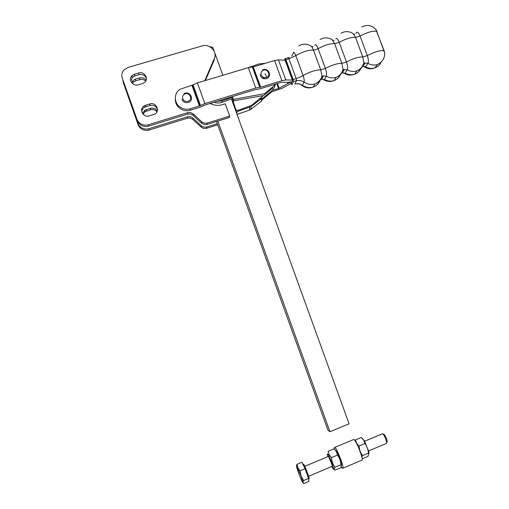 <?xml version="1.0" encoding="UTF-8"?>
<svg xmlns="http://www.w3.org/2000/svg" width="509" height="509" viewBox="0 0 509 509"><rect width="100%" height="100%" fill="white"/><g stroke="black" fill="none" stroke-linecap="round" stroke-linejoin="round"><path stroke-width="0.76" d="M201.405 125.838L201.259 127.167L203.695 128.446L206.425 128.338L206.609 127.021L203.861 127.123L201.405 125.838L192.835 117.961L190.372 116.669L187.611 116.765L149.01 128.682C146.713 129.35 144.461 129.171 142.266 128.141C140.102 127.046 138.607 125.399 137.78 123.197L123.439 83.005L122.974 80.657M137.78 123.197L138.073 124.565C138.893 126.747 140.382 128.383 142.526 129.471C144.709 130.495 146.942 130.673 149.226 130.005L149.01 128.682M187.611 116.765L187.56 118.158L190.302 118.063L192.752 119.348L192.835 117.961M201.838 121.899L201.691 123.28L204.173 124.584L206.959 124.482L207.15 123.108L204.344 123.21L201.838 121.899L193.096 113.857L190.589 112.534L187.764 112.629L148.373 124.743C146.026 125.424 143.729 125.239 141.483 124.19C139.275 123.07 137.748 121.384 136.908 119.144L122.275 78.125C121.511 75.873 121.657 73.697 122.714 71.61L123.604 70.274L127.905 67.462L202.302 45.874C209.644 43.399 217.591 51.784 214.314 58.522L204.764 80.708M136.908 119.144L137.214 120.563C138.054 122.796 139.568 124.463 141.757 125.577C143.983 126.62 146.268 126.805 148.596 126.124L148.373 124.743M187.764 112.629L187.713 114.08L190.512 113.984L193.006 115.295L193.096 113.857M217.725 124.8L206.425 128.338M201.259 127.167L192.752 119.348M187.56 118.158L149.226 130.005M138.073 124.565L123.439 83.005M156.976 111.776C155.27 109.817 153.145 109.149 150.613 109.772L145.02 111.706L143.029 114.111M145.701 81.09C144.009 79.531 142.049 79.029 139.816 79.589L135.68 80.804L133.224 82.299L132.391 83.476M210.192 103.442C214.124 105.471 218.157 105.891 222.299 104.695L225.239 103.785L229.68 116.077L207.15 123.108M142.495 83.559L138.244 84.812C132.9 86.676 127.944 79.55 131.926 75.733L134.452 74.206L138.702 72.959C144.308 71.031 149.175 78.8 144.62 82.394L142.495 83.559M145.555 105.248L149.799 103.963C156.123 101.749 160.64 111.325 154.621 114.175L149.36 115.893C143.328 118.043 138.588 109.18 144.047 105.948L145.555 105.248L145.797 106.763L144.302 107.463C142.666 108.608 141.865 110.167 141.884 112.126M214.314 58.522L214.073 60.329L205.388 80.517M229.68 116.077L229.336 117.49L206.959 124.482M201.691 123.28L193.006 115.295M187.713 114.08L148.596 126.124M137.214 120.563L122.275 78.125M146.427 78.577C145.027 75.338 142.552 74.047 138.995 74.696L134.777 75.936L132.27 77.457L130.851 81.243M157.516 109.613C156.212 106.184 153.712 104.809 150.009 105.49L145.797 106.763M131.697 82.738L132.9 80.645L135.369 79.143L139.536 77.915C142.221 77.304 144.416 78.068 146.121 80.212M142.52 113.443L144.772 110.256L150.41 108.309C153.343 107.647 155.633 108.557 157.275 111.026M217.318 123.668L206.609 127.021M216.529 121.492L327.961 430.22L329.947 431.702L349.085 423.812L231.423 98.905M329.947 431.702L217.807 121.091M211.693 104.154L211.311 103.098M209.396 46.504L212.749 47.331L214.295 51.6M222.866 75.275L214.613 52.472M265.533 78.838L261.696 77.623M199.999 105.726L190.309 108.767C187.376 109.613 184.5 109.371 181.681 108.035C173.925 104.555 173.149 93.064 180.377 89.145L192.555 85.067L199.999 105.726L204.86 103.607L255.722 88.019L260.678 87.185L281.916 80.676L285.797 79.97L292.929 80.047L285.683 60.234L278.461 59.89L285.797 79.97M175.331 99.051C175.312 103.696 177.425 107.183 181.675 109.524C184.468 110.854 187.325 111.096 190.239 110.249L199.267 107.482L204.682 105.128L255.194 89.629L260.118 88.795L281.216 82.318L288.38 82.363L292.166 81.669L292.929 80.047M270.833 92.224L282.126 88.286L291.409 83.266L292.166 81.669L287.884 83.451L287.483 82.343M272.06 90.507L279.155 88.254L287.884 83.451M255.722 88.019L248.316 67.64L197.397 82.916L204.86 103.607M260.137 87.287L252.757 66.997L252.349 66.978L259.736 87.281M248.316 67.64L252.349 66.978M281.916 80.676L274.561 60.52L253.297 66.902L260.678 87.185M274.561 60.52L278.461 59.89M252.757 66.997L253.297 66.902M200.476 105.452L193.026 84.787L192.555 85.067M193.026 84.787L197.397 82.916M284.467 60.272L285.129 58.643L285.912 59.674L293.171 79.531L293.496 81.612L291.975 84.806L291.046 83.4M249.626 107.38L249.474 110.09L250.873 109.346L251.026 106.629L236.138 111.916M233.383 100.814L233.631 99.319L232.874 101.724L233.262 101.603L235.699 109.289L236.59 110.338L237.938 110.421L251.726 105.242L263.452 95.565L233.007 100.922M235.476 110.084L237.13 110.504M259.374 98.962L262.962 98.097L261.308 101.31L261.531 98.568L251.026 106.629M233.262 101.603L233.256 101.081M232.848 101.151L232.683 101.997L233.65 105.058M249.474 110.09L237.048 114.43M275.426 84.093C274.866 86.982 273.46 89.374 271.214 91.276L270.597 92.81L262.402 99.586M233.186 100.699L232.155 98.644L222.013 102.303C219.392 103.212 216.739 103.2 214.047 102.258M275.42 84.1L273.028 86.734L272.391 88.324L264.037 95.221M273.028 86.734L264.616 93.669L233.631 99.319L232.524 97.104L232.155 98.644M232.524 97.104L222.306 100.788L216.929 101.374M248.837 67.493L258.814 63.962L265.208 63.332M271.214 91.276L262.962 98.097L259.698 98.695M261.308 101.31L250.873 109.346M336.443 451.661L337.467 455.11C339.586 457.903 340.744 461.109 340.941 464.73L341.399 465.213L340.871 467.873L334.782 470.157C334.069 469.565 334.146 468.585 335.024 467.23C332.899 464.424 331.734 461.211 331.55 457.591L329.119 454.728L328.146 451.292L334.006 448.849L336.443 451.661M334.286 449.091L337.136 452.157C339.185 456.121 340.674 460.009 341.609 463.801L341.437 465.277M327.821 456.668L327.465 455.25C327.122 453.309 327.567 453.436 328.801 455.65C331.194 459.971 334.477 469.947 333.128 468.783L331.677 466.53M328.509 456.331L332.32 465.436L332.18 466.32M361.81 457.044L362.573 455.574C360.467 452.787 359.316 449.606 359.112 446.018L356.554 443.237L355.428 439.903L354.97 440.705M368.847 453.774L368.891 451.916L364.431 440.718L361.918 438.09M355.428 439.903L361.193 437.492L363.757 440.221L364.94 443.574C367.04 446.348 368.192 449.53 368.395 453.112L368.688 453.455L368.032 456.357L362.274 458.8M334.464 449.237L334.318 447.589L353.863 439.445C356.115 440.482 363.044 457.661 362.154 460.06L361.517 460.327M334.858 447.373C336.85 448.531 343.696 465.856 343.053 468.159L342.449 468.325L341.393 466.912M364.94 443.574L359.112 446.018M368.395 453.112L362.573 455.574M335.024 467.23L340.941 464.73M331.55 457.591L337.467 455.11M302.957 464.329L303.555 464.113C304.668 465.188 309.3 477.353 309.154 478.835L308.906 478.937M302.989 482.367L303.886 483.55L308.842 481.45L308.556 478.422L303.549 480.547L302.989 482.367L301.067 475.985L296.722 465.9L296.607 466.906L298.382 472.511L301.614 480.547L302.696 482.57L302.989 482.367M296.461 465.805L296.982 464.31L297.778 467.847L300.055 470.812L301.067 475.985L303.549 480.547M364.724 441.208L382.717 433.693C384.562 435.838 385.898 438.847 386.713 442.728L386.306 443.454M386.967 442.086L387.209 441.468C386.566 438.389 385.504 435.997 384.028 434.285L383.958 434.253M300.055 470.812L305.069 468.706L301.945 462.236L296.982 464.31M305.069 468.706L308.556 478.422M134.452 74.206L134.777 75.936M138.702 72.959L138.995 74.696M149.799 103.963L150.009 105.49M135.369 79.143L135.68 80.804M139.536 77.915L139.816 79.589M146.248 109.569L146.484 111.026M150.41 108.309L150.613 109.772M298.783 45.861C302.963 43.545 307.067 43.628 311.101 46.115C311.858 46.593 312.647 47.903 313.455 50.047L315.586 49.742L318.1 48.654C316.738 45.269 315.669 44.06 314.893 45.04M321.885 77.304L322.273 78.042M323.234 79.372L321.739 79.111L320.594 79.767M321.847 77.381L323.654 75.866L326.339 76.204C326.918 74.683 326.593 72.093 325.372 68.441L318.1 48.654C324.64 45.116 330.144 43.462 334.623 43.685L341.876 63.37L343.072 69.498L342.716 71.139C341.463 74.161 339.28 76.229 336.169 77.343L334.089 80.556C337.092 79.487 339.217 77.508 340.483 74.626M301.563 85.175L302.41 85.213L304.07 82.032C304.465 80.778 304.147 78.615 303.109 75.542L295.824 55.653C302.384 51.81 308.257 49.946 313.455 50.047L320.734 69.86L325.372 68.441C331.951 65.006 337.454 63.313 341.876 63.37L346.457 61.964C353.112 58.516 358.546 56.849 362.764 56.963L367.294 55.57L360.067 36.037L355.536 37.399L362.764 56.963L363.884 62.881L362.682 65.782M342.621 71.375L342.894 71.858M343.721 72.927L342.315 72.742L344.491 69.428L342.881 70.783M342.315 72.742L344.122 73.239C347.431 75.319 350.93 75.631 354.627 74.168C351.363 75.179 348.169 74.804 345.045 73.041L347.265 69.733L343.072 69.498C341.946 73.137 339.643 75.752 336.169 77.343C332.816 78.386 329.539 78.004 326.339 76.204L324.392 79.442C327.548 81.217 330.786 81.593 334.089 80.556C330.424 82 326.937 81.701 323.622 79.659L321.618 79.15L323.533 75.905L322.019 76.185L321.739 77.629C320.466 80.664 318.259 82.744 315.116 83.877L313.309 87.026C316.407 85.906 318.589 83.851 319.849 80.855M363.439 64.732C362.204 67.735 360.048 69.784 356.968 70.885C353.66 71.909 350.427 71.527 347.265 69.733C347.94 68.187 347.672 65.597 346.457 61.964L339.21 42.304L334.623 43.685L332.282 39.848C328.311 37.335 324.233 37.214 320.059 39.498M341.049 33.212C345.248 30.96 349.308 31.106 353.227 33.67L355.536 37.399C351.261 37.125 345.821 38.76 339.21 42.304C337.842 38.945 336.723 37.761 335.851 38.767M377.201 31.997L376.965 31.526C373.536 30.47 367.899 31.978 360.067 36.037C358.692 32.697 357.522 31.545 356.554 32.57L356.026 33.435M363.668 64.268L365.303 62.995L367.937 63.339C368.707 61.774 368.491 59.184 367.294 55.57C375.171 51.613 380.796 50.06 384.155 50.906L384.371 51.352M363.96 66.564L365.462 66.711L367.937 63.339C371.061 65.12 374.261 65.508 377.519 64.503L374.929 67.85C377.627 66.902 379.619 65.165 380.897 62.632M362.866 66.374L365.462 66.711C368.548 68.467 371.704 68.849 374.929 67.85C371.188 69.339 367.67 69.02 364.368 66.883L362.866 66.374M293.279 52.561C293.846 51.765 294.692 52.796 295.824 55.653L288.927 58.764L296.187 78.609L296.505 80.683L300.412 80.46L304.07 82.032C307.551 84.443 311.234 85.06 315.116 83.877C318.551 82.324 320.855 79.76 322.019 76.185L320.734 69.86C315.593 69.937 309.72 71.826 303.109 75.542L299.916 77.215L293.171 79.531M293.496 81.612L296.505 80.683L294.946 83.89L298.796 83.661L302.41 85.213C305.845 87.593 309.478 88.197 313.309 87.026C309.103 88.623 305.235 88.044 301.703 85.296L300.119 84.252C300.31 83.813 298.579 83.692 294.94 83.896L294.775 83.947M375.846 29.446L384.155 50.906L384.734 53.082L384.543 55.907M266.761 77.292C264.54 78.055 262.771 77.432 261.448 75.415C260.551 73.207 261.098 71.502 263.102 70.318C267.479 68.091 271.31 75.383 266.761 77.292L264.985 73.652M184.812 93.955C189.443 91.728 193.21 99.249 188.406 101.145C186.071 101.902 184.245 101.24 182.928 99.16C182.063 96.882 182.693 95.145 184.812 93.955M278.576 88.496L276.82 83.667M277.411 83.489L279.155 88.254M292.414 80.142L285.167 60.316M199.401 105.974L191.963 85.321M190.239 110.249L190.309 108.767M291.765 56.13L293.769 52.262M361.027 68.085L360.69 68.365M362.764 66.412L365.201 63.033L363.884 62.881C362.796 66.59 360.493 69.256 356.968 70.885L354.627 74.168C357.464 73.162 359.526 71.317 360.798 68.62M340.559 74.435L339.999 74.74M285.288 58.592L288.139 57.74L288.927 58.764L285.912 59.674M236.819 113.8L236.87 111.821M235.699 109.289L235.203 109.333M222.306 100.788L222.013 102.303M132.27 77.457L131.926 75.733M144.302 107.463L144.047 105.948M133.224 82.299L132.9 80.645M145.02 111.706L144.772 110.256M260.074 74.651C261.123 78.112 263.388 79.385 266.875 78.475L267.04 78.392C272.493 75.981 268.033 67.207 262.695 69.854M181.942 99.44C183.425 102.303 185.709 103.238 188.794 102.252L188.922 102.194C194.54 99.7 190.01 90.806 184.474 93.459M361.784 27.015C367.453 24.26 372.264 25.246 376.221 29.967L384.734 53.082C384.753 58.242 382.348 62.053 377.519 64.503M184.016 93.688L184.411 93.491M354.76 34.173L353.621 33.988M334.019 40.389L332.676 40.16M313.029 46.675L311.483 46.408M289.258 57.332L288.31 57.689M236.52 110.3L235.832 110.351M261.321 101.196L262.943 98.135M341.609 463.801L341.399 465.213M333.128 468.783L334.782 470.157M368.891 451.916L368.688 453.455M362.154 460.06L343.053 468.159M308.619 479.058L309.154 478.835M302.88 482.755L303.434 483.213M308.562 476.297L332.409 466.225M368.662 450.91L386.668 443.301M387.209 441.468L386.713 442.728M304.764 466.333L328.324 456.458"/></g></svg>
